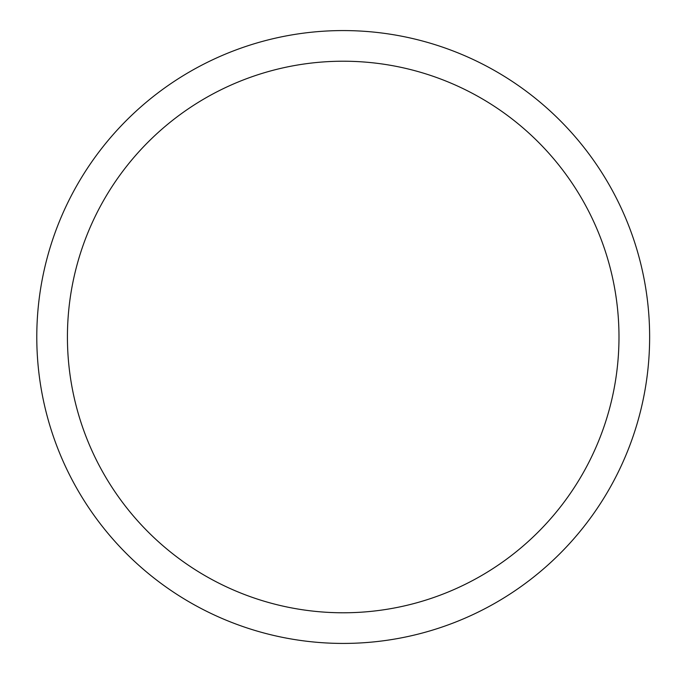 <?xml version="1.0" encoding="UTF-8"?>
<svg xmlns="http://www.w3.org/2000/svg" width="674" height="674" viewBox="0 0 674 674"><rect width="100%" height="100%" fill="white"/><g stroke="black" fill="none" stroke-linecap="round" stroke-linejoin="round"><path stroke-width="1.01" d="M67.425 337A275.776 275.776 0 0 1 481.093 98.168A275.776 275.776 0 0 1 481.093 575.832A275.776 275.776 0 0 1 67.425 337M36.784 337A306.417 306.417 0 0 1 496.418 71.629A306.417 306.417 0 0 1 496.418 602.371A306.417 306.417 0 0 1 36.784 337"/></g></svg>
